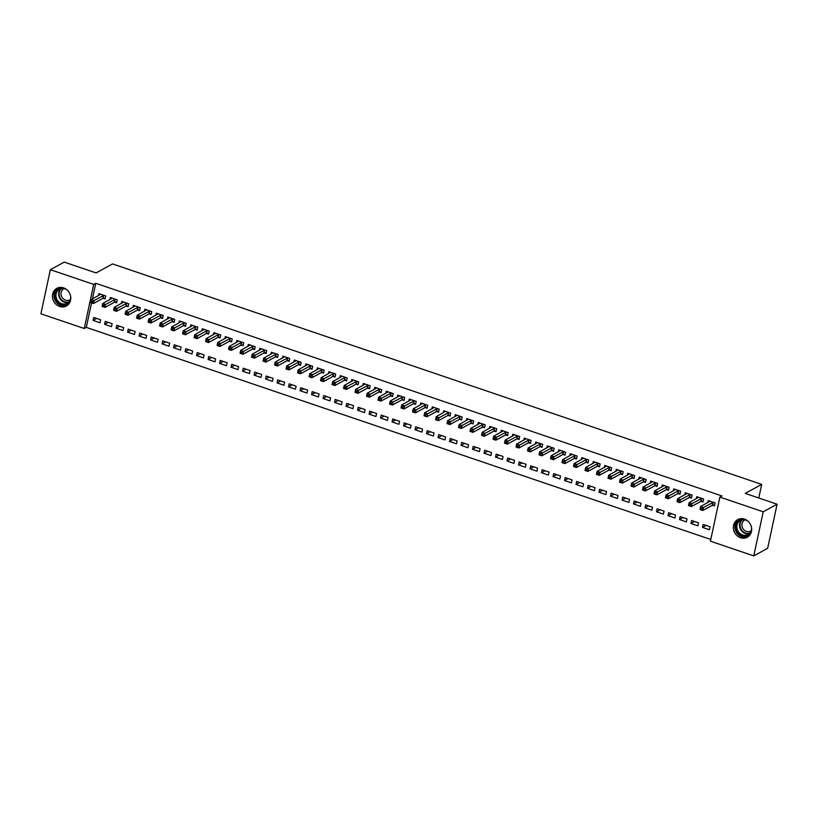 <?xml version="1.0" encoding="UTF-8"?>
<svg xmlns="http://www.w3.org/2000/svg" width="818" height="818" viewBox="0 0 818 818"><rect width="100%" height="100%" fill="white"/><g stroke="black" fill="none" stroke-linecap="round" stroke-linejoin="round"><path stroke-width="1.23" d="M63.599 287.875A10.021 8.926 61.3 0 1 70.665 296.505A10.021 8.926 61.3 0 1 66.422 305.963A10.021 8.926 61.3 0 1 59.612 306.464A10.021 8.926 61.3 0 1 52.546 297.834A10.021 8.926 61.3 0 1 56.8 288.376A10.021 8.926 61.3 0 1 63.599 287.875M744.503 519.123A10.021 8.926 61.3 0 1 751.568 527.753A10.021 8.926 61.3 0 1 747.325 537.221A10.021 8.926 61.3 0 1 740.515 537.712A10.021 8.926 61.3 0 1 733.449 529.093A10.021 8.926 61.3 0 1 737.703 519.624A10.021 8.926 61.3 0 1 744.503 519.123M91.565 302.864L86.299 327.384L710.781 539.471M86.299 327.384L84.244 328.509L40.9 313.785L50.348 269.695L93.702 284.419L84.244 328.509M50.348 269.695L64.233 262.108L96.084 272.926L112.536 263.928L761.701 484.399L745.249 493.397L777.1 504.215L767.652 548.305L753.767 555.892L710.423 541.179L719.871 497.078L763.214 511.802L753.767 555.892M758.787 497.998L761.701 484.399M111.493 326.668L112.138 323.693L105.236 321.351L104.602 324.327L111.493 326.668M114.745 302.21L116.606 302.834L117.24 299.858L110.348 297.517L109.909 299.541M134.489 334.48L135.134 331.505L128.232 329.163L127.598 332.139L134.489 334.48M137.741 310.012L139.602 310.646L140.236 307.67L133.344 305.329L132.905 307.343M157.485 342.292L158.13 339.317L151.228 336.965L150.594 339.951L157.485 342.292M160.737 317.824L162.598 318.458L163.232 315.482L156.34 313.141L155.901 315.155M180.481 350.104L181.126 347.118L174.224 344.777L173.58 347.762L180.481 350.104M183.733 325.636L185.594 326.27L186.228 323.294L179.336 320.942L178.897 322.967M203.477 357.916L204.122 354.93L197.22 352.589L196.576 355.564L203.477 357.916M206.729 333.447L208.59 334.081L209.224 331.096L202.332 328.754L201.893 330.779M226.474 365.718L227.118 362.742L220.216 360.401L219.572 363.376L226.474 365.718M229.725 341.259L231.586 341.893L232.22 338.908L225.328 336.566L224.889 338.591M249.47 373.529L250.114 370.554L243.212 368.212L242.568 371.188L249.47 373.529M252.721 349.071L254.582 349.695L255.216 346.72L248.324 344.378L247.885 346.392M272.466 381.341L273.11 378.366L266.208 376.024L265.564 379L272.466 381.341M275.717 356.873L277.578 357.507L278.212 354.531L271.32 352.19L270.881 354.204M295.462 389.153L296.096 386.168L289.204 383.826L288.56 386.812L295.462 389.153M298.713 364.685L300.574 365.319L301.208 362.343L294.306 359.992L293.877 362.016M318.458 396.965L319.092 393.979L312.2 391.638L311.556 394.613L318.458 396.965M321.709 372.497L323.57 373.131L324.204 370.145L317.302 367.803L316.873 369.828M341.454 404.767L342.088 401.791L335.196 399.45L334.552 402.425L341.454 404.767M344.705 380.309L346.566 380.943L347.2 377.957L340.298 375.615L339.869 377.64M364.45 412.579L365.084 409.603L358.192 407.262L357.548 410.237L364.45 412.579M367.701 388.121L369.562 388.744L370.196 385.769L363.294 383.427L362.865 385.452M387.446 420.391L388.08 417.415L381.188 415.074L380.544 418.049L387.446 420.391M390.697 395.922L392.558 396.556L393.192 393.581L386.29 391.239L385.861 393.254M410.442 428.203L411.076 425.227L404.184 422.875L403.54 425.861L410.442 428.203M413.693 403.734L415.554 404.368L416.188 401.393L409.286 399.051L408.857 401.065M433.438 436.014L434.072 433.029L427.18 430.687L426.536 433.673L433.438 436.014M436.679 411.546L438.55 412.18L439.184 409.194L432.282 406.853L431.853 408.877M456.434 443.816L457.068 440.841L450.176 438.499L449.532 441.475L456.434 443.816M459.675 419.358L461.536 419.992L462.18 417.006L455.278 414.665L454.849 416.689M479.43 451.628L480.064 448.653L473.172 446.311L472.528 449.286L479.43 451.628M482.671 427.17L484.532 427.794L485.176 424.818L478.274 422.477L477.845 424.501M502.426 459.44L503.06 456.464L496.158 454.123L495.524 457.098L502.426 459.44M505.667 434.971L507.528 435.605L508.172 432.63L501.27 430.288L500.841 432.303M525.422 467.252L526.056 464.276L519.154 461.925L518.52 464.91L525.422 467.252M528.663 442.783L530.524 443.417L531.168 440.442L524.266 438.1L523.837 440.115M548.418 475.064L549.052 472.078L542.15 469.736L541.516 472.722L548.418 475.064M551.659 450.595L553.52 451.229L554.164 448.254L547.262 445.902L546.833 447.927M571.414 482.876L572.048 479.89L565.146 477.548L564.512 480.524L571.414 482.876M574.655 458.407L576.516 459.041L577.16 456.055L570.258 453.714L569.829 455.738M594.41 490.677L595.044 487.702L588.142 485.36L587.508 488.336L594.41 490.677M597.651 466.219L599.512 466.843L600.156 463.867L593.255 461.526L592.825 463.55M617.406 498.489L618.04 495.514L611.138 493.172L610.504 496.148L617.406 498.489M620.647 474.021L622.508 474.655L623.152 471.679L616.251 469.338L615.821 471.352M640.402 506.301L641.036 503.326L634.134 500.974L633.5 503.96L640.402 506.301M643.643 481.833L645.504 482.467L646.148 479.491L639.247 477.15L638.817 479.164M663.388 514.113L664.032 511.127L657.13 508.786L656.496 511.771L663.388 514.113M666.639 489.645L668.5 490.279L669.144 487.303L662.243 484.951L661.813 486.976M686.384 521.925L687.028 518.939L680.126 516.598L679.492 519.573L686.384 521.925M689.635 497.456L691.496 498.09L692.14 495.105L685.239 492.763L684.809 494.788M709.38 529.727L710.024 526.751L703.122 524.41L702.488 527.385L709.38 529.727M712.631 505.268L714.492 505.902L715.136 502.917L708.235 500.575L707.805 502.6M719.871 497.078L721.926 495.953L95.757 283.294L92.403 298.918M701.138 501.362L702.999 501.996L703.633 499.011L696.731 496.669L696.302 498.694M697.887 525.831L698.521 522.845L691.629 520.504L690.985 523.479L697.887 525.831M678.142 493.551L680.003 494.184L680.637 491.199L673.735 488.857L673.306 490.882M674.891 518.019L675.525 515.033L668.633 512.692L667.989 515.677L674.891 518.019M655.146 485.739L657.007 486.373L657.641 483.397L650.739 481.056L650.31 483.07M651.895 510.207L652.529 507.232L645.637 504.88L644.993 507.866L651.895 510.207M632.15 477.927L634.011 478.561L634.645 475.585L627.743 473.244L627.314 475.258M628.899 502.395L629.533 499.42L622.641 497.078L621.997 500.054L628.899 502.395M609.154 470.125L611.015 470.749L611.649 467.773L604.758 465.432L604.318 467.456M605.903 494.583L606.547 491.608L599.645 489.266L599.001 492.242L605.903 494.583M586.158 462.313L588.019 462.947L588.653 459.961L581.762 457.62L581.322 459.644M582.907 486.771L583.551 483.796L576.649 481.454L576.005 484.43L582.907 486.771M563.162 454.501L565.023 455.135L565.657 452.149L558.766 449.808L558.326 451.833M559.911 478.97L560.555 475.984L553.653 473.642L553.009 476.618L559.911 478.97M540.166 446.689L542.027 447.323L542.661 444.348L535.77 441.996L535.33 444.021M536.915 471.158L537.559 468.172L530.657 465.831L530.013 468.816L536.915 471.158M517.17 438.877L519.031 439.511L519.665 436.536L512.774 434.194L512.334 436.209M513.919 463.346L514.563 460.37L507.661 458.029L507.027 461.004L513.919 463.346M494.174 431.076L496.035 431.7L496.669 428.724L489.777 426.382L489.338 428.397M490.923 455.534L491.567 452.558L484.665 450.217L484.031 453.192L490.923 455.534M471.178 423.264L473.039 423.898L473.673 420.912L466.781 418.571L466.342 420.595M467.927 447.722L468.571 444.747L461.669 442.405L461.035 445.381L467.927 447.722M448.182 415.452L450.043 416.086L450.677 413.1L443.785 410.759L443.346 412.783M444.931 439.92L445.575 436.935L438.673 434.593L438.039 437.569L444.931 439.92M425.186 407.64L427.047 408.274L427.681 405.299L420.789 402.947L420.35 404.971M421.935 432.108L422.579 429.123L415.677 426.781L415.043 429.767L421.935 432.108M402.19 399.828L404.051 400.462L404.695 397.487L397.793 395.145L397.354 397.159M398.939 424.297L399.583 421.321L392.681 418.969L392.047 421.955L398.939 424.297M379.194 392.016L381.055 392.65L381.699 389.675L374.797 387.333L374.358 389.348M375.943 416.485L376.587 413.509L369.685 411.168L369.051 414.143L375.943 416.485M356.198 384.215L358.059 384.838L358.703 381.863L351.801 379.521L351.372 381.546M352.947 408.673L353.591 405.697L346.689 403.356L346.055 406.331L352.947 408.673M333.202 376.403L335.063 377.037L335.707 374.051L328.805 371.709L328.376 373.734M329.951 400.871L330.595 397.885L323.693 395.544L323.059 398.519L329.951 400.871M310.206 368.591L312.067 369.225L312.711 366.249L305.809 363.898L305.38 365.922M306.954 393.059L307.599 390.074L300.697 387.732L300.063 390.718L306.954 393.059M287.21 360.779L289.071 361.413L289.715 358.437L282.813 356.096L282.384 358.11M283.969 385.247L284.603 382.272L277.701 379.92L277.067 382.906L283.969 385.247M264.214 352.967L266.075 353.601L266.719 350.625L259.817 348.284L259.388 350.298M260.973 377.435L261.607 374.46L254.705 372.118L254.071 375.094L260.973 377.435M241.218 345.165L243.079 345.789L243.723 342.814L236.821 340.472L236.392 342.497M237.977 369.624L238.611 366.648L231.709 364.307L231.075 367.282L237.977 369.624M218.222 337.353L220.083 337.987L220.727 335.002L213.825 332.66L213.396 334.685M214.981 361.812L215.615 358.836L208.713 356.495L208.079 359.47L214.981 361.812M195.226 329.542L197.087 330.175L197.731 327.19L190.829 324.848L190.4 326.873M191.985 354.01L192.619 351.024L185.717 348.683L185.083 351.668L191.985 354.01M172.23 321.73L174.091 322.364L174.735 319.388L167.833 317.047L167.404 319.061M168.989 346.198L169.623 343.223L162.721 340.871L162.087 343.857L168.989 346.198M149.234 313.918L151.095 314.552L151.739 311.576L144.837 309.235L144.408 311.249M145.993 338.386L146.626 335.411L139.725 333.069L139.091 336.045L145.993 338.386M126.238 306.116L128.099 306.74L128.743 303.764L121.841 301.423L121.412 303.447M122.997 330.574L123.63 327.599L116.739 325.257L116.095 328.233L122.997 330.574M103.242 298.304L105.103 298.938L105.747 295.952L98.845 293.611L98.416 295.635M100 322.762L100.634 319.787L93.743 317.445L93.099 320.421L100 322.762M777.1 504.215L763.214 511.802M95.757 283.294L93.702 284.419M706.087 525.412L702.488 527.385M694.594 521.516L690.985 523.479M683.091 517.61L679.492 519.573M671.598 513.704L667.989 515.677M660.095 509.798L656.496 511.771M648.602 505.892L644.993 507.866M637.099 501.986L633.5 503.96M625.606 498.08L621.997 500.054M614.103 494.174L610.504 496.148M602.61 490.268L599.001 492.242M591.107 486.362L587.508 488.336M579.614 482.456L576.005 484.43M568.121 478.561L564.512 480.524M556.618 474.655L553.009 476.618M545.125 470.749L541.516 472.722M533.622 466.843L530.013 468.816M522.129 462.937L518.52 464.91M510.626 459.031L507.027 461.004M499.133 455.125L495.524 457.098M487.63 451.219L484.031 453.192M476.137 447.313L472.528 449.286M464.634 443.407L461.035 445.381M453.141 439.511L449.532 441.475M441.638 435.605L438.039 437.569M430.145 431.7L426.536 433.673M418.642 427.794L415.043 429.767M407.149 423.888L403.54 425.861M395.646 419.982L392.047 421.955M384.153 416.076L380.544 418.049M372.65 412.17L369.051 414.143M361.157 408.264L357.548 410.237M349.654 404.358L346.055 406.331M338.161 400.452L334.552 402.425M326.658 396.556L323.059 398.519M315.165 392.65L311.556 394.613M303.662 388.744L300.063 390.718M292.169 384.838L288.56 386.812M280.666 380.932L277.067 382.906M269.173 377.026L265.564 379M257.67 373.12L254.071 375.094M246.177 369.215L242.568 371.188M234.674 365.309L231.075 367.282M223.181 361.403L219.572 363.376M211.688 357.507L208.079 359.47M200.185 353.601L196.576 355.564M188.692 349.695L185.083 351.668M177.189 345.789L173.58 347.762M165.696 341.883L162.087 343.857M154.193 337.977L150.594 339.951M142.7 334.071L139.091 336.045M131.197 330.165L127.598 332.139M119.704 326.259L116.095 328.233M108.201 322.353L104.602 324.327M96.708 318.447L93.099 320.421M714.687 505.003L712.212 505.36L702.856 510.473L699.983 509.502L700.617 506.526L710.096 501.209M700.627 508.07L700.617 506.526L703.5 507.497L702.856 510.473L701.517 509.655L701.772 508.469L700.627 508.07L700.372 509.266L701.517 509.655M713.276 502.283L701.772 508.469M703.183 501.097L700.719 501.454L691.363 506.577L688.48 505.596L689.124 502.62L698.592 497.303M689.124 504.174L689.124 502.62L691.997 503.591L691.363 506.577L690.024 505.749L690.28 504.563L689.124 504.174L688.868 505.36L690.024 505.749M701.772 498.377L690.28 504.563M691.691 497.191L689.216 497.548L679.86 502.671L676.987 501.69L677.621 498.714L687.1 493.397M677.631 500.268L677.621 498.714L680.504 499.686L679.86 502.671L678.521 501.843L678.776 500.657L677.631 500.268L677.376 501.454L678.521 501.843M690.28 494.481L678.776 500.657M751.619 530.667A8.671 7.72 61.3 0 1 749.809 533.939A8.671 7.72 61.3 0 1 738.572 533.285A8.671 7.72 61.3 0 1 738.092 521.332A8.671 7.72 61.3 0 1 745.535 519.542M748.102 521.281A8.037 7.147 -118.7 0 0 740.351 520.452A8.037 7.147 -118.7 0 0 738.787 521.659A8.037 7.147 -118.7 0 0 738.531 531.864A8.037 7.147 -118.7 0 0 748.061 534.543A8.037 7.147 -118.7 0 0 749.636 533.336A8.037 7.147 -118.7 0 0 751.538 527.569M751.118 530.902A6.329 5.624 61.3 0 1 750.75 531.127A6.329 5.624 61.3 0 1 743.245 529.021A6.329 5.624 61.3 0 1 743.45 520.974A6.329 5.624 61.3 0 1 744.687 520.023A6.329 5.624 61.3 0 1 745.065 519.839M738.736 519.154A9.959 8.865 -118.7 0 0 737.222 520.401A9.959 8.865 -118.7 0 0 736.742 532.825A9.959 8.865 -118.7 0 0 748.276 536.608M70.716 299.419A8.671 7.72 61.3 0 1 68.906 302.691A8.671 7.72 61.3 0 1 57.669 302.026A8.671 7.72 61.3 0 1 57.188 290.073A8.671 7.72 61.3 0 1 64.632 288.294M67.199 290.032A8.037 7.147 -118.7 0 0 59.448 289.194A8.037 7.147 -118.7 0 0 57.884 290.4A8.037 7.147 -118.7 0 0 57.628 300.615A8.037 7.147 -118.7 0 0 67.158 303.284A8.037 7.147 -118.7 0 0 68.732 302.077A8.037 7.147 -118.7 0 0 70.634 296.31M70.215 299.654A6.329 5.624 61.3 0 1 69.847 299.869A6.329 5.624 61.3 0 1 62.342 297.762A6.329 5.624 61.3 0 1 62.546 289.725A6.329 5.624 61.3 0 1 63.784 288.774A6.329 5.624 61.3 0 1 64.162 288.58M57.833 287.905A9.959 8.865 -118.7 0 0 56.319 289.143A9.959 8.865 -118.7 0 0 55.839 301.566A9.959 8.865 -118.7 0 0 67.373 305.349M680.187 493.295L677.723 493.643L668.367 498.765L665.494 497.784L666.128 494.808L675.596 489.491M666.128 496.362L666.128 494.808L669.001 495.78L668.367 498.765L667.028 497.937L667.284 496.751L666.128 496.362L665.872 497.548L667.028 497.937M678.776 490.575L667.284 496.751M668.695 489.389L666.22 489.737L656.864 494.859L653.991 493.878L654.625 490.902L664.104 485.585M654.635 492.456L654.625 490.902L657.508 491.884L656.864 494.859L655.525 494.041L655.78 492.845L654.635 492.456L654.38 493.643L655.525 494.041M667.284 486.669L655.78 492.845M657.191 485.483L654.727 485.831L645.371 490.953L642.498 489.972L643.132 486.996L652.6 481.679M643.132 488.55L643.132 486.996L646.005 487.978L645.371 490.953L644.032 490.135L644.287 488.939L643.132 488.55L642.876 489.737L644.032 490.135M655.78 482.763L644.287 488.939M645.699 481.577L643.224 481.935L633.868 487.047L630.995 486.076L631.639 483.09L641.107 477.773M631.639 484.645L631.639 483.09L634.512 484.072L633.868 487.047L632.529 486.229L632.784 485.033L631.639 484.645L631.384 485.841L632.529 486.229M644.287 478.857L632.784 485.033M634.195 477.671L631.731 478.029L622.375 483.141L619.502 482.17L620.136 479.184L629.615 473.878M620.136 480.739L620.136 479.184L623.009 480.166L622.375 483.141L621.036 482.323L621.291 481.127L620.136 480.739L619.88 481.935L621.036 482.323M632.784 474.951L621.291 481.127M622.702 473.765L620.228 474.123L610.872 479.236L607.999 478.264L608.643 475.278L618.111 469.972M608.643 476.833L608.643 475.278L611.516 476.26L610.872 479.236L609.533 478.418L609.788 477.221L608.643 476.833L608.387 478.029L609.533 478.418M621.291 471.045L609.788 477.221M611.199 469.859L608.735 470.217L599.379 475.33L596.506 474.358L597.14 471.383L606.619 466.066M597.14 472.927L597.14 471.383L600.013 472.354L599.379 475.33L598.04 474.512L598.295 473.325L597.14 472.927L596.884 474.123L598.04 474.512M609.788 467.139L598.295 473.325M599.706 465.953L597.232 466.311L587.876 471.424L585.003 470.452L585.647 467.477L595.115 462.16M585.647 469.021L585.647 467.477L588.52 468.448L587.876 471.424L586.537 470.606L586.792 469.42L585.647 469.021L585.391 470.217L586.537 470.606M598.295 463.233L586.792 469.42M588.214 462.047L585.739 462.405L576.383 467.528L573.51 466.546L574.144 463.571L583.623 458.254M574.144 465.125L574.144 463.571L577.017 464.542L576.383 467.528L575.044 466.7L575.299 465.514L574.144 465.125L573.888 466.311L575.044 466.7M586.792 459.327L575.299 465.514M576.71 458.141L574.236 458.499L564.88 463.622L562.007 462.64L562.651 459.665L572.119 454.348M562.651 461.219L562.651 459.665L565.524 460.636L564.88 463.622L563.541 462.794L563.796 461.608L562.651 461.219L562.395 462.405L563.541 462.794M575.299 455.432L563.796 461.608M565.218 454.235L562.743 454.593L553.387 459.716L550.514 458.734L551.148 455.759L560.627 450.442M551.148 457.313L551.148 455.759L554.021 456.73L553.387 459.716L552.048 458.888L552.303 457.702L551.148 457.313L550.892 458.499L552.048 458.888M563.796 451.526L552.303 457.702M553.714 450.34L551.24 450.687L541.884 455.81L539.011 454.828L539.655 451.853L549.123 446.536M539.655 453.407L539.655 451.853L542.528 452.824L541.884 455.81L540.545 454.992L540.8 453.796L539.655 453.407L539.399 454.593L540.545 454.992M552.303 447.62L540.8 453.796M542.222 446.434L539.747 446.781L530.391 451.904L527.518 450.922L528.152 447.947L537.63 442.63M528.152 449.501L528.152 447.947L531.025 448.929L530.391 451.904L529.052 451.086L529.307 449.89L528.152 449.501L527.896 450.687L529.052 451.086M540.8 443.714L529.307 449.89M530.718 442.528L528.244 442.886L518.888 447.998L516.015 447.027L516.659 444.041L526.127 438.724M516.659 445.595L516.659 444.041L519.532 445.023L518.888 447.998L517.549 447.18L517.804 445.984L516.659 445.595L516.403 446.792L517.549 447.18M529.307 439.808L517.804 445.984M519.226 438.622L516.751 438.98L507.395 444.092L504.522 443.121L505.156 440.135L514.634 434.818M505.156 441.689L505.156 440.135L508.029 441.117L507.395 444.092L506.056 443.274L506.311 442.078L505.156 441.689L504.9 442.886L506.056 443.274M517.804 435.902L506.311 442.078M507.722 434.716L505.248 435.074L495.892 440.186L493.019 439.215L493.663 436.229L503.131 430.922M493.663 437.783L493.663 436.229L496.536 437.211L495.892 440.186L494.553 439.368L494.808 438.172L493.663 437.783L493.407 438.98L494.553 439.368M506.311 431.996L494.808 438.172M496.229 430.81L493.755 431.168L484.399 436.28L481.526 435.309L482.16 432.323L491.638 427.016M482.16 433.877L482.16 432.323L485.033 433.305L484.399 436.28L483.06 435.462L483.315 434.266L482.16 433.877L481.904 435.074L483.06 435.462M494.808 428.09L483.315 434.266M484.726 426.904L482.262 427.262L472.896 432.374L470.023 431.403L470.667 428.428L480.135 423.111M470.667 429.971L470.667 428.428L473.54 429.399L472.896 432.374L471.557 431.556L471.812 430.37L470.667 429.971L470.411 431.168L471.557 431.556M483.315 424.184L471.812 430.37M473.233 422.998L470.759 423.356L461.403 428.468L458.53 427.497L459.164 424.522L468.642 419.205M459.164 426.066L459.164 424.522L462.037 425.493L461.403 428.468L460.064 427.65L460.319 426.464L459.164 426.066L458.918 427.262L460.064 427.65M471.812 420.278L460.319 426.464M461.73 419.092L459.266 419.45L449.9 424.573L447.027 423.591L447.671 420.616L457.139 415.299M447.671 422.17L447.671 420.616L450.544 421.587L449.9 424.573L448.561 423.744L448.816 422.558L447.671 422.17L447.415 423.356L448.561 423.744M460.319 416.372L448.816 422.558M450.237 415.186L447.763 415.544L438.407 420.667L435.534 419.685L436.168 416.71L445.534 411.352M436.178 418.264L436.168 416.71L439.041 417.681L438.407 420.667L437.068 419.839L437.323 418.652L436.178 418.264L435.922 419.45L437.068 419.839M448.816 412.476L437.323 418.652M438.734 411.29L436.27 411.638L426.904 416.761L424.031 415.779L424.675 412.804L434.143 407.487M424.675 414.358L424.675 412.804L427.548 413.775L426.904 416.761L425.575 415.933L425.82 414.746L424.675 414.358L424.419 415.544L425.575 415.933M437.323 408.571L425.82 414.746M427.241 407.384L424.767 407.732L415.411 412.855L412.538 411.873L413.172 408.898L422.65 403.581M413.182 410.452L413.172 408.898L416.045 409.879L415.411 412.855L414.072 412.037L414.327 410.841L413.182 410.452L412.926 411.638L414.072 412.037M425.82 404.665L414.327 410.841M415.738 403.478L413.274 403.826L403.918 408.949L401.035 407.967L401.679 404.992L411.147 399.675M401.679 406.546L401.679 404.992L404.552 405.973L403.918 408.949L402.579 408.131L402.834 406.935L401.679 406.546L401.423 407.732L402.579 408.131M414.327 400.759L402.834 406.935M404.245 399.573L401.771 399.93L392.415 405.043L389.542 404.072L390.176 401.086L399.654 395.769M390.186 402.64L390.176 401.086L393.049 402.067L392.415 405.043L391.076 404.225L391.331 403.029L390.186 402.64L389.93 403.836L391.076 404.225M402.824 396.853L391.331 403.029M392.742 395.667L390.278 396.024L380.922 401.137L378.039 400.166L378.683 397.18L388.151 391.873M378.683 398.734L378.683 397.18L381.556 398.161L380.922 401.137L379.583 400.319L379.838 399.123L378.683 398.734L378.427 399.93L379.583 400.319M391.331 392.947L379.838 399.123M381.249 391.761L378.775 392.119L369.419 397.231L366.546 396.26L367.18 393.274L376.658 387.967M367.19 394.828L367.18 393.274L370.063 394.256L369.419 397.231L368.08 396.413L368.335 395.217L367.19 394.828L366.934 396.024L368.08 396.413M379.838 389.041L368.335 395.217M369.746 387.855L367.282 388.213L357.926 393.325L355.043 392.354L355.687 389.378L365.155 384.061M355.687 390.922L355.687 389.378L358.56 390.35L357.926 393.325L356.587 392.507L356.842 391.311L355.687 390.922L355.431 392.119L356.587 392.507M368.335 385.135L356.842 391.311M358.253 383.949L355.779 384.307L346.423 389.419L343.55 388.448L344.184 385.472L353.662 380.155M344.194 387.016L344.184 385.472L347.067 386.444L346.423 389.419L345.084 388.601L345.339 387.415L344.194 387.016L343.938 388.213L345.084 388.601M356.842 381.229L345.339 387.415M346.75 380.043L344.286 380.401L334.93 385.523L332.047 384.542L332.691 381.566L342.159 376.249M332.691 383.11L332.691 381.566L335.564 382.538L334.93 385.523L333.591 384.695L333.846 383.509L332.691 383.11L332.435 384.307L333.591 384.695M345.339 377.323L333.846 383.509M335.257 376.137L332.783 376.495L323.427 381.617L320.554 380.636L321.188 377.66L330.666 372.343M321.198 379.215L321.188 377.66L324.071 378.632L323.427 381.617L322.087 380.789L322.343 379.603L321.198 379.215L320.942 380.401L322.087 380.789M333.846 373.427L322.343 379.603M323.754 372.231L321.29 372.589L311.934 377.711L309.061 376.73L309.695 373.754L319.163 368.437M309.695 375.309L309.695 373.754L312.568 374.726L311.934 377.711L310.595 376.883L310.85 375.697L309.695 375.309L309.439 376.495L310.595 376.883M322.343 369.521L310.85 375.697M312.261 368.335L309.787 368.683L300.431 373.806L297.558 372.824L298.192 369.848L307.67 364.531M298.202 371.403L298.192 369.848L301.075 370.82L300.431 373.806L299.091 372.988L299.347 371.791L298.202 371.403L297.946 372.589L299.091 372.988M310.85 365.615L299.347 371.791M300.758 364.429L298.294 364.777L288.938 369.9L286.065 368.918L286.699 365.943L296.167 360.626M286.699 367.497L286.699 365.943L289.572 366.924L288.938 369.9L287.599 369.082L287.854 367.885L286.699 367.497L286.443 368.683L287.599 369.082M299.347 361.709L287.854 367.885M289.265 360.523L286.791 360.881L277.435 365.994L274.562 365.022L275.206 362.037L284.674 356.72M275.206 363.591L275.206 362.037L278.079 363.018L277.435 365.994L276.095 365.176L276.351 363.979L275.206 363.591L274.95 364.787L276.095 365.176M287.854 357.803L276.351 363.979M277.762 356.617L275.298 356.975L265.942 362.088L263.069 361.116L263.703 358.131L273.181 352.814M263.703 359.685L263.703 358.131L266.576 359.112L265.942 362.088L264.603 361.27L264.858 360.073L263.703 359.685L263.447 360.881L264.603 361.27M276.351 353.897L264.858 360.073M266.269 352.711L263.795 353.069L254.439 358.182L251.566 357.21L252.21 354.225L261.678 348.918M252.21 355.779L252.21 354.225L255.083 355.206L254.439 358.182L253.099 357.364L253.355 356.167L252.21 355.779L251.954 356.975L253.099 357.364M264.858 349.992L253.355 356.167M254.766 348.805L252.302 349.163L242.946 354.276L240.073 353.304L240.707 350.319L250.185 345.012M240.707 351.873L240.707 350.319L243.58 351.3L242.946 354.276L241.607 353.458L241.862 352.261L240.707 351.873L240.451 353.069L241.607 353.458M253.355 346.086L241.862 352.261M243.273 344.899L240.799 345.257L231.443 350.37L228.57 349.398L229.214 346.423L238.682 341.106M229.214 347.967L229.214 346.423L232.087 347.394L231.443 350.37L230.103 349.552L230.359 348.366L229.214 347.967L228.958 349.163L230.103 349.552M241.862 342.18L230.359 348.366M231.78 340.994L229.306 341.351L219.95 346.464L217.077 345.493L217.711 342.517L227.189 337.2M217.711 344.061L217.711 342.517L220.584 343.488L219.95 346.464L218.611 345.646L218.866 344.46L217.711 344.061L217.455 345.257L218.611 345.646M230.359 338.274L218.866 344.46M220.277 337.088L217.803 337.445L208.447 342.568L205.574 341.587L206.218 338.611L215.686 333.294M206.218 340.165L206.218 338.611L209.091 339.582L208.447 342.568L207.107 341.74L207.363 340.554L206.218 340.165L205.962 341.351L207.107 341.74M218.866 334.368L207.363 340.554M208.784 333.182L206.31 333.539L196.954 338.662L194.081 337.681L194.715 334.705L204.193 329.388M194.715 336.259L194.715 334.705L197.588 335.677L196.954 338.662L195.614 337.834L195.87 336.648L194.715 336.259L194.459 337.445L195.614 337.834M207.363 330.472L195.87 336.648M197.281 329.286L194.807 329.634L185.451 334.756L182.578 333.775L183.222 330.799L192.69 325.482M183.222 332.353L183.222 330.799L186.095 331.771L185.451 334.756L184.111 333.928L184.367 332.742L183.222 332.353L182.966 333.539L184.111 333.928M195.87 326.566L184.367 332.742M185.788 325.38L183.314 325.728L173.958 330.85L171.085 329.869L171.719 326.893L181.197 321.576M171.719 328.447L171.719 326.893L174.592 327.875L173.958 330.85L172.618 330.032L172.874 328.836L171.719 328.447L171.463 329.634L172.618 330.032M184.367 322.66L172.874 328.836M174.285 321.474L171.811 321.822L162.455 326.944L159.582 325.963L160.226 322.987L169.694 317.67M160.226 324.541L160.226 322.987L163.099 323.969L162.455 326.944L161.115 326.126L161.371 324.93L160.226 324.541L159.97 325.728L161.115 326.126M172.874 318.754L161.371 324.93M162.792 317.568L160.318 317.926L150.962 323.038L148.089 322.067L148.723 319.081L158.201 313.764M148.723 320.636L148.723 319.081L151.596 320.063L150.962 323.038L149.622 322.22L149.878 321.024L148.723 320.636L148.467 321.832L149.622 322.22M161.371 314.848L149.878 321.024M151.289 313.662L148.815 314.02L139.459 319.132L136.586 318.161L137.23 315.175L146.698 309.869M137.23 316.73L137.23 315.175L140.103 316.157L139.459 319.132L138.119 318.314L138.375 317.118L137.23 316.73L136.974 317.926L138.119 318.314M149.878 310.942L138.375 317.118M139.796 309.756L137.322 310.114L127.966 315.227L125.093 314.255L125.727 311.269L135.205 305.963M125.727 312.824L125.727 311.269L128.6 312.251L127.966 315.227L126.626 314.409L126.882 313.212L125.727 312.824L125.471 314.02L126.626 314.409M138.375 307.036L126.882 313.212M128.293 305.85L125.829 306.208L116.463 311.321L113.59 310.349L114.234 307.374L123.702 302.057M114.234 308.918L114.234 307.374L117.107 308.345L116.463 311.321L115.123 310.503L115.379 309.306L114.234 308.918L113.978 310.114L115.123 310.503M126.882 303.13L115.379 309.306M116.8 301.944L114.326 302.302L104.97 307.415L102.097 306.443L102.731 303.468L112.209 298.151M102.731 305.012L102.731 303.468L105.604 304.439L104.97 307.415L103.63 306.597L103.886 305.411L102.731 305.012L102.485 306.208L103.63 306.597M115.379 299.224L103.886 305.411M105.297 298.038L102.833 298.396L93.467 303.519L90.593 302.537L91.238 299.562L100.706 294.245M91.238 301.106L91.238 299.562L94.111 300.533L93.467 303.519L92.127 302.691L92.383 301.505L91.238 301.106L90.982 302.302L92.127 302.691M103.886 295.318L92.383 301.505M713.132 502.303L712.488 505.289M712.856 502.385L712.212 505.36M701.629 498.397L700.995 501.383M701.353 498.479L700.719 501.454M690.136 494.491L689.492 497.477M689.86 494.573L689.216 497.548M749.308 533.643A8.037 7.147 61.3 0 1 740.74 529.675A8.037 7.147 61.3 0 1 741.456 520.197A8.037 7.147 61.3 0 1 741.783 519.88M742.437 519.737A7.771 6.912 -118.7 0 0 741.895 520.248A7.771 6.912 -118.7 0 0 741.282 529.563A7.771 6.912 -118.7 0 0 749.779 533.172M68.405 302.394A8.037 7.147 61.3 0 1 59.837 298.427A8.037 7.147 61.3 0 1 60.563 288.938A8.037 7.147 61.3 0 1 60.88 288.621M61.534 288.488A7.771 6.912 -118.7 0 0 60.992 288.989A7.771 6.912 -118.7 0 0 60.379 298.314A7.771 6.912 -118.7 0 0 68.876 301.924M678.633 490.585L677.999 493.571M678.357 490.667L677.723 493.643M667.14 486.69L666.496 489.665M666.864 486.761L666.22 489.737M655.637 482.784L655.003 485.759M655.361 482.855L654.727 485.831M644.144 478.878L643.5 481.853M643.868 478.949L643.224 481.935M632.641 474.972L632.007 477.947M632.365 475.043L631.731 478.029M621.148 471.066L620.504 474.041M620.872 471.137L620.228 474.123M609.645 467.16L609.011 470.135M609.369 467.242L608.735 470.217M598.152 463.254L597.508 466.229M597.876 463.336L597.232 466.311M586.649 459.348L586.015 462.334M586.373 459.43L585.739 462.405M575.156 455.442L574.512 458.428M574.88 455.524L574.236 458.499M563.653 451.536L563.019 454.522M563.377 451.618L562.743 454.593M552.16 447.63L551.516 450.616M551.884 447.712L551.24 450.687M540.657 443.734L540.023 446.71M540.381 443.806L539.747 446.781M529.164 439.828L528.52 442.804M528.888 439.9L528.244 442.886M517.661 435.922L517.027 438.898M517.385 435.994L516.751 438.98M506.168 432.016L505.524 434.992M505.892 432.088L505.248 435.074M494.665 428.111L494.031 431.086M494.389 428.182L493.755 431.168M483.172 424.205L482.528 427.18M482.896 424.286L482.262 427.262M471.669 420.299L471.035 423.274M471.393 420.38L470.759 423.356M460.176 416.393L459.532 419.378M459.9 416.474L459.266 419.45M448.673 412.487L448.039 415.472M448.407 412.569L447.763 415.544M437.18 408.581L436.536 411.566M436.904 408.663L436.27 411.638M425.677 404.685L425.043 407.661M425.411 404.757L424.767 407.732M414.184 400.779L413.55 403.755M413.908 400.851L413.274 403.826M402.681 396.873L402.047 399.849M402.415 396.945L401.771 399.93M391.188 392.967L390.554 395.943M390.912 393.039L390.278 396.024M379.695 389.061L379.051 392.037M379.419 389.133L378.775 392.119M368.192 385.155L367.558 388.131M367.916 385.237L367.282 388.213M356.699 381.249L356.055 384.225M356.423 381.331L355.779 384.307M345.196 377.343L344.562 380.329M344.92 377.425L344.286 380.401M333.703 373.437L333.059 376.423M333.427 373.519L332.783 376.495M322.2 369.531L321.566 372.517M321.924 369.613L321.29 372.589M310.707 365.626L310.063 368.611M310.431 365.707L309.787 368.683M299.204 361.73L298.57 364.705M298.928 361.801L298.294 364.777M287.711 357.824L287.067 360.799M287.435 357.895L286.791 360.881M276.208 353.918L275.574 356.893M275.932 353.989L275.298 356.975M264.715 350.012L264.071 352.987M264.439 350.084L263.795 353.069M253.212 346.106L252.578 349.081M252.936 346.178L252.302 349.163M241.719 342.2L241.075 345.176M241.443 342.282L240.799 345.257M230.216 338.294L229.582 341.27M229.94 338.376L229.306 341.351M218.723 334.388L218.079 337.374M218.447 334.47L217.803 337.445M207.22 330.482L206.586 333.468M206.944 330.564L206.31 333.539M195.727 326.576L195.083 329.562M195.451 326.658L194.807 329.634M184.224 322.681L183.59 325.656M183.948 322.752L183.314 325.728M172.731 318.775L172.087 321.75M172.455 318.846L171.811 321.822M161.228 314.869L160.594 317.844M160.952 314.94L160.318 317.926M149.735 310.963L149.091 313.938M149.459 311.034L148.815 314.02M138.232 307.057L137.598 310.032M137.956 307.128L137.322 310.114M126.739 303.151L126.095 306.126M126.463 303.222L125.829 306.208M115.236 299.245L114.602 302.22M114.96 299.327L114.326 302.302M103.743 295.339L103.099 298.325M103.467 295.421L102.833 298.396"/></g></svg>
